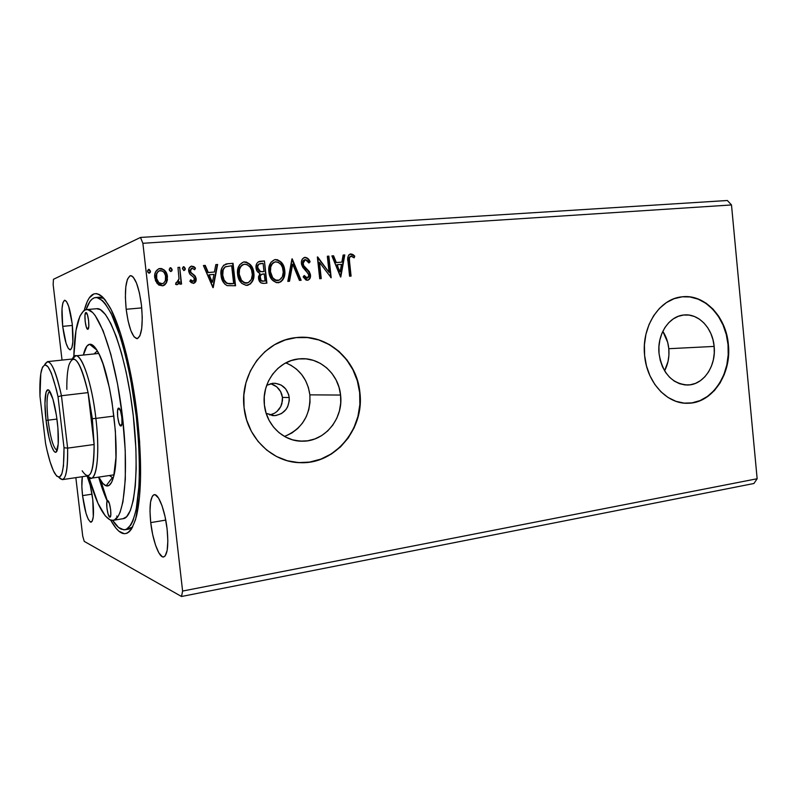 <?xml version="1.0" encoding="UTF-8"?>
<svg xmlns="http://www.w3.org/2000/svg" width="797" height="797" viewBox="0 0 797 797"><rect width="100%" height="100%" fill="white"/><g stroke="black" fill="none" stroke-linecap="round" stroke-linejoin="round"><path stroke-width="1.2" d="M281.919 403.621L282.447 397.424L289.211 397.514C289.241 408.094 284.31 414.141 274.417 415.645L266.168 413.324L272.963 415.606L275.941 415.526L281.58 413.523L286.073 409.399L287.667 406.729L289.271 400.662L289.211 397.514L282.447 397.424L282.487 400.552L280.793 406.52L281.919 403.621M279.149 409.14L280.793 406.52L277.037 411.401L279.149 409.14M274.586 413.195L277.037 411.401L274.586 413.195L269.814 415.018M664.588 370.814C668.095 364.09 669.5 356.727 668.803 348.707L714.142 346.416C716.334 365.753 703.701 384.732 688.06 385.001C672.13 383.985 662.466 373.504 659.049 353.589L658.93 346.625L659.896 339.801L661.909 333.375L664.887 327.607L668.723 322.725L673.236 318.92L678.267 316.319L683.597 315.034L689.036 315.084L694.376 316.479L699.397 319.149L703.92 322.974L707.786 327.816L710.844 333.475L712.986 339.761L714.142 346.416L714.261 353.201L713.345 359.865L711.422 366.172L708.573 371.87L704.877 376.752L700.483 380.627L695.562 383.347L690.282 384.792L684.842 384.911L679.462 383.676L674.342 381.135L669.689 377.38L665.684 372.538L662.506 366.809L660.255 360.403L659.049 353.589C656.867 334.511 669.042 315.961 684.005 314.984C698.62 313.261 712.717 328.195 714.142 346.416L668.803 348.707C668.145 342.242 666.153 336.444 662.825 331.323L667.687 342.391L668.803 348.707L668.912 355.153L668.025 361.479L664.588 370.814M284.489 436.437C302.282 428.896 310.75 415.028 309.874 394.854L340.578 395.053C343.656 418.435 324.867 441.638 302.481 441.199C283.822 441.648 266.337 425.289 264.405 404.976L264.265 396.767L265.64 388.697L268.459 381.066L272.624 374.201L277.944 368.353L284.22 363.761L291.194 360.583L298.576 358.939L306.098 358.879L313.45 360.393L320.374 363.402L326.601 367.786L331.901 373.375L336.085 379.96L339.014 387.272L340.578 395.053L340.717 403.023L339.432 410.873L336.762 418.325L332.807 425.09L327.697 430.938L321.629 435.62L314.825 438.958L307.522 440.821L300.011 441.12L292.579 439.834L285.495 436.995L279.07 432.701L273.54 427.122L269.147 420.457L266.059 412.976L264.405 404.976C261.436 382.391 278.671 360.114 299.493 358.849C319.597 356.697 338.685 373.853 340.578 395.053L309.874 394.854C307.612 379.382 299.602 368.722 285.844 362.864M293.495 462.071L300.549 462.658C335.208 464.053 364.378 428.407 359.646 392.572L359.905 392.572C364.637 428.427 335.457 464.093 300.788 462.688C272.953 462.758 247 438.181 244.071 407.656L246.612 419.919L251.374 431.356L258.148 441.528L266.636 450.016L276.499 456.492L287.318 460.746L298.656 462.609L310.083 462.061L321.141 459.142L331.432 453.991L340.578 446.838L348.249 437.961L354.187 427.71L358.192 416.442L360.114 404.587L359.905 392.572L357.564 380.817L353.171 369.758L346.884 359.796L338.904 351.298L329.52 344.593L319.059 339.95L307.901 337.559L296.474 337.559L285.206 339.97L274.547 344.732L264.923 351.686L256.734 360.573L250.328 371.053L245.964 382.709L243.852 395.083L244.071 407.656C239.588 373.654 265.172 340.15 296.235 337.589C327.388 333.594 357.056 359.995 359.905 392.572L359.646 392.572C356.797 360.015 327.139 333.614 296.006 337.609L307.672 337.589L318.82 339.97L329.271 344.613L338.655 351.318L346.635 359.816L352.922 369.768L357.315 380.827L359.646 392.572L359.855 404.587L357.933 416.433L353.938 427.69L348 437.942L340.329 446.818L331.183 453.961L320.902 459.112L309.844 462.021M686.586 403.262L687.911 403.242C711.98 403.113 731.357 374.092 728.02 344.603L728.378 344.583C731.726 374.082 712.339 403.123 688.269 403.252C667.268 404.448 646.865 382.62 644.614 355.492L646.477 365.923L649.924 375.706L654.825 384.453L660.962 391.805L668.085 397.494L675.906 401.309L684.105 403.113L692.364 402.874L700.374 400.602L707.826 396.428L714.451 390.51L720.01 383.088L724.304 374.451L727.193 364.916L728.568 354.844L728.378 344.583L726.645 334.531L723.427 325.027L718.824 316.439L713.006 309.087L706.172 303.239L698.571 299.144L690.481 296.962L682.212 296.803L674.083 298.706L666.402 302.601L659.478 308.369L653.6 315.781L649.017 324.578L645.909 334.391L644.424 344.842L644.614 355.492C641.306 326.601 659.627 298.556 682.112 296.823C704.598 293.874 726.226 316.768 728.378 344.583L728.02 344.603C725.858 316.867 704.329 294.003 681.893 296.843M126.175 309.276L141.746 307.891L126.175 309.276L128.088 320.892L130.838 330.546L134.045 336.812L137.243 338.685L139.943 335.776L141.727 328.404L142.264 317.634L141.468 305.161C143.191 325.106 141.736 336.284 137.114 338.705C132.322 337.32 128.676 327.507 126.175 309.276C124.392 289.53 125.856 278.322 130.559 275.662C135.261 276.908 138.897 286.741 141.468 305.161L139.445 293.007L136.536 283.134L133.219 277.107L131.575 275.832L130.021 275.782L127.43 279.229L125.806 286.81L125.378 297.351L126.175 309.276M82.559 495.624L92.024 494.16L82.559 495.624L86.016 513.278L88.268 519.285L90.45 522.085L92.213 521.168L93.289 516.605L92.781 499.669C94.136 513.208 93.578 520.72 91.107 522.194C87.67 520.69 84.821 511.833 82.559 495.624C81.653 487.505 81.573 481.199 82.33 476.696L81.852 486.559L82.559 495.624M62.694 326.352L72.388 325.445L62.694 326.352L66.071 343.268L68.223 348.299L70.266 349.863L71.889 347.661L72.846 341.943L72.208 323.791C73.693 339.353 73.025 348.05 70.206 349.873C67.157 348.697 64.657 340.857 62.694 326.352C61.19 310.91 61.857 302.202 64.716 300.22C67.705 301.286 70.206 309.146 72.208 323.791L68.681 306.397L66.49 301.505L64.457 300.28L62.883 302.82L62.017 308.678L62.694 326.352M150.733 522.613L165.756 520.092L150.733 522.613L152.655 534.438L155.505 545.048L158.872 552.879L162.279 556.724L163.823 556.904L165.198 555.888L167.161 550.378L167.848 540.964L167.111 529.098C168.665 545.736 167.509 555.021 163.644 556.954C159.151 558.159 152.675 540.565 150.733 522.613C149.129 506.075 150.294 496.77 154.229 494.688C158.533 493.433 165.118 510.678 167.111 529.098L165.069 516.715L162.06 505.806L158.573 498.115L155.166 494.768L153.652 494.877L152.357 496.162L150.553 501.971L149.985 511.246L150.733 522.613M100.781 480.641L107.326 500.785M126.862 529.108L132.681 527.006L128.855 529.108L124.98 529.766L121.194 529.178C118.424 527.873 115.595 524.944 112.686 520.381L118.514 527.435L123.804 529.836L126.295 529.377L130.838 525.014L132.84 521.089L136.148 509.831L139.067 485.054L139.445 464.183L138.499 440.851L136.247 416.164L130.678 379.272L125.767 356.538L120.188 336.543L111.201 313.54L105.204 303.647L102.305 300.439L96.845 297.54L94.325 297.809L91.984 299.184L89.832 301.635L86.116 309.654C88.308 302.98 91.037 299.024 94.325 297.809L95.7 297.52C101.358 297.809 107.515 305.311 114.17 320.015C122.848 341.126 130.867 374.58 135.56 410.465C139.913 446.38 140.461 480.79 137.293 503.395C134.494 519.285 130.389 528.072 124.98 529.766M137.293 416.243C141.916 459.749 141.677 492.945 136.566 515.818C130.17 538.065 121.542 539.499 110.673 520.112L116.033 528.262L118.863 531.171L124.332 533.721L126.922 533.283L129.363 531.659L131.635 528.839L135.55 519.594L139.485 497.149L140.561 477.194L139.624 441.837L137.293 416.243L131.515 378.007L126.414 354.446L120.636 333.754L111.321 309.993L105.114 299.821L102.116 296.534L99.226 294.472L96.477 293.605L93.877 293.924L89.244 297.939L87.242 301.555L84.233 310.422C89.951 288.942 98.669 288.195 110.384 308.16C121.174 328.115 132.222 371.422 137.293 416.243M272.345 414.281L271.219 414.669M181.517 596.495L753.912 483.5L181.517 596.495L182.603 591.055L142.882 243.294L731.497 204.949L757.15 478.748L182.603 591.055L757.15 478.748L753.912 483.5L757.15 478.748L731.497 204.949L142.882 243.294L140.481 237.446L53.449 279.309L53.15 284.519L62.036 360.095L53.15 284.519L53.449 279.309L140.481 237.446L727.352 200.505L140.481 237.446L142.882 243.294L182.603 591.055L181.517 596.495L84.243 541.382L181.517 596.495M190.015 270.631L191.36 268.36M172.152 269.506L170.827 267.722L169.283 269.057L169.432 270.382L170.608 271.508L171.943 270.801L172.152 269.506L171.046 271.518L172.152 269.506L170.329 267.732L169.283 269.725L170.937 271.528L172.152 269.506M185.273 268.519L183.958 266.736L182.433 268.071L183.738 270.512L185.063 269.804L185.273 268.519L184.167 270.512L185.273 268.519L183.469 266.746L182.433 268.728L184.067 270.532L185.273 268.519M213.217 287.617L217.631 264.465L215.818 264.604L214.403 272.016L208.306 272.494L205.247 265.391L203.414 265.531L212.938 287.647L217.631 264.465L215.818 264.604L214.403 272.016L208.306 272.494L205.247 265.391L203.414 265.531L213.217 287.617M247.927 262.99L244.002 262.004C249.65 263.01 252.788 266.676 253.416 273.002L253.845 272.893C253.217 266.557 250.069 262.88 244.42 261.874L243.603 261.994C238.821 264.285 236.819 268.39 237.586 274.288C238.213 280.753 241.401 284.449 247.15 285.366L247.678 285.296C252.579 283.035 254.632 278.9 253.845 272.893L252.958 268.958L250.407 264.644L246.323 262.014L243.474 262.024L239.648 264.743L237.586 270.253L238.472 278.283L241.77 283.383L246.183 285.376L250.577 283.862L253.526 278.581L253.954 274.895L253.416 273.002C254.173 278.681 252.31 282.766 247.807 285.276L250.557 283.593L252.39 280.823M340.807 276.967L344.782 254.93L343.138 255.06L341.863 262.113L336.334 262.542L333.564 255.777L331.901 255.897L340.548 276.987L344.782 254.93L343.138 255.06L341.863 262.113L336.334 262.542L333.564 255.777L331.901 255.897L340.807 276.967M308.06 259.324L306.247 257.79L304.165 257.531L305.042 257.351L302.601 258.736L301.445 261.516L301.585 264.604L302.84 267.403L308.798 274.387L308.648 277.047L307.652 277.984L306.237 277.874L304.195 275.503L303.129 276.938L306.078 280.086L307.841 280.245L309.535 279.109L310.422 274.497L309.146 271.408L303.717 265.61L303.009 262.173L303.787 260.42L305.4 259.583L307.552 260.749L308.957 262.98L310.093 261.775L307.463 258.118L304.574 257.481C306.975 257.82 308.658 259.294 309.625 261.904L310.093 261.775C309.126 259.164 307.443 257.69 305.042 257.351L304.613 257.401C302.163 258.507 301.097 260.569 301.415 263.588L308.937 275.144L307.383 278.053L304.195 275.503L303.129 276.938L307.672 280.275C309.874 279.388 310.8 277.605 310.481 274.925L309.326 271.667L303.717 265.61L302.97 263.498L305.4 259.583L308.957 262.98L310.093 261.775L308.828 262.741L309.625 261.904L308.748 260.3M278.93 260.659L275.095 259.683C280.614 260.679 283.682 264.305 284.3 270.562L284.748 270.442C284.13 264.176 281.062 260.549 275.543 259.553L274.766 259.663C270.083 261.914 268.121 265.959 268.868 271.807C269.486 278.193 272.594 281.849 278.213 282.766L278.711 282.696C283.513 280.474 285.525 276.39 284.748 270.442L283.881 266.557L281.391 262.293L277.396 259.692L274.616 259.692L270.89 262.372L268.868 267.812L269.197 273.799L271.638 279.309L276.33 282.646L280.664 281.949L282.815 279.857L284.14 277.137L284.858 272.425L284.3 270.562C285.047 276.19 283.204 280.235 278.781 282.686M150.474 271.149L149.129 269.346L147.565 270.691L147.724 272.026L148.909 273.162L150.264 272.454L150.474 271.149L149.388 273.162L150.474 271.149L148.621 269.356L147.565 271.369L149.238 273.182L150.474 271.149M264.445 260.958L258.228 261.914L256.773 263.538L255.957 266.806L257.202 271.319L259.952 273.391L258.477 276.938L259.025 280.375L260.958 282.885L263.937 283.383L266.885 283.134L264.445 260.958L266.437 283.174L264.445 260.958L259.673 261.346C256.853 262.422 255.638 264.624 256.016 267.961C256.305 270.621 257.61 272.435 259.952 273.391L258.517 278.273C258.935 281.769 260.749 283.473 263.937 283.383L266.885 283.134L264.445 260.958M292.22 258.876L287.807 281.391L289.52 281.251L292.668 264.186L299.433 280.414L301.127 280.275L291.961 258.895L287.807 281.391L289.52 281.251L292.668 264.186L299.433 280.414L301.127 280.275L292.22 258.876M349.564 261.824L349.375 258.497L350.102 256.604L351.567 256.176L354.157 257.829L354.745 256.126L352.961 254.542L350.8 253.924L348.867 254.851L347.92 256.933L349.594 276.23L351.088 276.101L349.564 261.824L349.056 261.944L350.58 276.151L349.056 261.944L349.564 261.824C348.877 259.354 349.315 257.461 350.889 256.156L354.157 257.829L354.745 256.126L350.381 253.984C347.881 255.578 347.093 258.158 348.04 261.725L349.594 276.23L351.088 276.101L349.564 261.824M327.328 256.245L329.071 272.355L317.355 256.993L319.717 278.721L321.251 278.591L319.497 262.402L331.193 277.764L328.852 256.126L327.328 256.245L329.071 272.355L317.704 256.963L319.717 278.721L321.251 278.591L319.497 262.402L331.193 277.764L328.852 256.126L327.328 256.245M228.081 263.677L223.698 265.212L221.676 268.45L220.938 273.311L222.024 279.608L224.585 283.911L227.125 285.645L235.543 285.754L233.053 263.309L226.657 263.867C222.014 265.819 220.151 269.625 221.068 275.294C221.347 279.946 223.369 283.393 227.125 285.645L235.543 285.754L233.053 263.309L235.125 285.794L232.644 263.438L228.081 263.677M193.392 283.383L195.683 281.73L196.022 278.093L194.817 275.603L190.991 272.544L190.433 270.034L192.177 268.141L194.697 269.715L195.494 268.101L193.85 266.606L191.35 266.168L189.098 268.23L188.829 271.867L190.075 274.387L193.87 277.495L194.428 279.747L193.063 281.341L190.692 279.767L189.855 281.271L191.429 282.746L193.721 283.333C195.624 282.527 196.421 281.002 196.122 278.751L195.295 276.23L190.991 272.544L190.413 270.98L191.928 268.181L194.697 269.715L195.494 268.101L191.34 266.168C189.287 267.085 188.421 268.758 188.72 271.199L189.566 273.74L193.87 277.495L194.438 278.97L193.213 281.321L190.692 279.767L189.855 281.271L193.392 283.383M179.684 267.304L177.97 267.433L178.996 278.84L177.94 282.098L176.167 282.407L175.549 284.25L176.555 284.698L178.319 284.041L179.594 281.72L179.863 284.18L181.577 284.051L179.684 267.304L181.198 284.081L179.684 267.304L177.97 267.433L178.996 278.84L175.549 284.25L177.153 284.688L179.594 281.72L179.863 284.18L181.577 284.051L179.684 267.304M158.543 268.838L159.36 268.589C155.724 270.283 154.19 273.311 154.738 277.655L157.119 283.523L162.727 285.844L166.453 282.766L167.42 279.807L167.001 274.437L164.461 270.153L161.602 268.559L158.693 268.778L155.644 271.807L154.767 274.646L155.495 280.763L158.713 285.017L162.807 285.824L164.71 284.947L166.453 282.766L163.006 285.774M75.845 477.652L82.719 536.122L84.243 541.382L82.719 536.122L75.845 477.652M727.352 200.505L731.497 204.949L727.352 200.505M92.781 499.669L90.27 485.483L87.092 475.988C89.563 481.318 91.466 489.209 92.781 499.669M281.809 394.385L282.447 397.424L280.594 391.526L281.809 394.385M278.87 388.976L280.594 391.526L276.689 386.814L278.87 388.976M274.168 385.13L276.689 386.814L271.369 383.985L274.168 385.13M95.73 297.52L99.605 297.191L103.839 298.287L97.682 297.689M692.005 402.864L700.015 400.602L707.467 396.428L714.092 390.51L719.641 383.088L723.935 374.46L726.824 364.926L728.199 354.854L728.02 344.603L726.286 334.551L723.058 325.056L718.456 316.469L712.638 309.116L705.803 303.278L698.212 299.184L690.122 297.002M686.635 403.262L688.269 403.252M293.665 462.091L300.788 462.688M285.356 436.138L291.832 433L297.61 428.607L302.462 423.117L306.237 416.741L308.778 409.738L310.003 402.346L309.874 394.854L308.389 387.531L305.6 380.647L301.615 374.46L296.564 369.2L290.646 365.076M266.686 385.3L272.395 383.347L275.383 383.297L281.082 385.031L285.715 388.936L288.584 394.425L289.211 397.514C287.418 388.318 282.098 383.576 273.241 383.267L266.686 385.3M271.369 383.985L270.412 383.736M148.312 269.476L150.135 271.269L149.637 270.024L148.312 269.476M259.075 261.506L264.006 261.087L259.075 261.506M262.751 271.787L259.035 271.229L257.311 268.599M259.573 263.807C257.77 264.455 256.983 265.839 257.202 267.961L257.63 267.832C257.421 265.57 258.298 264.166 260.28 263.618L263.09 263.349L263.996 271.608L260.599 271.608L257.172 267.105M257.282 266.298L259.135 263.927M262.014 274.198C260.211 274.786 259.443 276.121 259.692 278.213L259.692 278.213C259.932 280.295 261.008 281.301 262.93 281.241L263.369 281.132C261.446 281.192 260.36 280.185 260.121 278.103C259.872 275.931 260.699 274.576 262.592 274.058L264.245 273.889L265.032 280.992L261.147 280.942L259.792 278.85M259.692 278.213L260.33 275.194M260.858 274.666L261.526 274.337M260.599 271.608L258.188 269.685L257.72 266.158L258.965 264.096L263.09 263.349L263.996 271.608L260.599 271.608M257.202 267.961L260.171 271.727M263.369 281.132L261.087 280.454L260.171 276.519L261.286 274.547L264.245 273.889L265.032 280.992L263.369 281.132M278.84 282.676L281.5 281.012L283.294 278.283M283.682 277.246L284.409 272.544L283.423 266.676M282.845 265.311L280.265 261.705M275.363 280.295L272.823 278.512L270.731 274.945L269.934 270.193L270.591 266.168M270.85 265.54L272.195 263.528M272.664 263.08L274.656 262.054M274.696 262.044L274.696 262.044C270.96 263.887 269.406 267.134 270.024 271.797C270.522 276.858 272.992 279.797 277.446 280.614L277.894 280.504C273.431 279.687 270.96 276.748 270.462 271.687L270.462 271.687C269.834 266.925 271.448 263.658 275.294 261.884L275.842 261.815C280.245 262.651 282.696 265.57 283.174 270.572C283.792 275.363 282.168 278.661 278.292 280.454L277.814 280.564M276.708 280.614L275.951 280.484M291.881 259.294L300.638 280.315L291.881 259.294M292.21 264.305L289.072 281.281L292.21 264.305M304.833 259.692L302.511 263.628L303.249 265.73L309.326 271.667L310.003 275.035C310.322 277.466 309.525 279.219 307.622 280.285M304.972 277.336L303.906 275.892L307.253 278.073M306.486 278.183L305.759 277.984M308.469 279.817L309.515 278.492M309.993 276.818L309.625 273.341L307.403 270.133M306.815 269.565L306.197 268.997M305.4 268.26L304.623 267.473M304.175 266.965L303.557 266.198M302.98 265.242L302.73 261.565M303.318 260.549L304.623 259.752M349.953 254.104L354.745 256.126L353.798 257.541L354.237 256.255L353.39 255.409L349.953 254.104M349.006 257.81L350.381 256.285C348.807 257.59 348.369 259.473 349.056 261.944L348.877 258.617M331.941 255.986L333.564 255.777L333.076 255.907L335.846 262.661L341.863 262.113L335.846 262.661L333.076 255.907L331.941 255.986M343.118 255.15L344.782 254.93L340.389 276.599L344.284 255.06L343.118 255.15M336.733 264.823L340.12 271.777L336.733 264.823L339.632 271.887L337.221 264.704L341.455 264.375L340.12 271.777L341.455 264.375L336.733 264.823M327.338 256.335L328.852 256.126L330.665 277.515L328.374 256.255L327.338 256.335M319.019 262.522L320.763 278.641L319.019 262.522M317.395 257.311L329.071 272.355L317.395 257.311M252.788 279.777L253.506 274.009L252.529 269.087M251.942 267.692L249.292 264.046M239.07 275.892L238.711 272.644L239.389 268.569M239.648 267.941L241.023 265.899M241.511 265.451L242.816 264.644M243.493 264.425L243.493 264.425C239.738 266.328 238.173 269.605 238.801 274.278C239.309 279.398 241.84 282.367 246.403 283.184L246.821 283.084C242.258 282.258 239.728 279.279 239.22 274.158L239.22 274.158C238.572 269.356 240.216 266.049 244.141 264.245L244.729 264.166C249.242 265.002 251.742 267.961 252.231 273.022C252.868 277.864 251.204 281.202 247.239 283.025L246.781 283.144M245.645 283.184L244.868 283.065M244.261 282.865L241.67 281.072L239.518 277.456M226.657 263.867L225.581 264.156L226.737 263.917M228.56 283.802L233.651 283.593L227.763 283.443C224.624 281.74 222.941 278.98 222.732 275.174C222.134 271.667 223.07 268.868 225.541 266.776L231.668 265.74L233.651 283.593L232.146 283.792M231.568 283.832L229.755 283.881M226.786 283.314L225.989 282.855M225.242 282.248L223.2 279.02L222.224 273.909M222.253 272.574L222.423 271.229M223.18 269.027L225.143 266.905C222.672 268.988 221.735 271.787 222.323 275.284C222.542 279.089 224.216 281.849 227.354 283.553L227.354 283.553M222.732 275.174L223.18 269.814L225.143 266.905L231.668 265.74L233.651 283.593L228.958 283.692L226.637 282.915L224.136 280.076L222.732 275.174M226.159 266.507L225.143 266.905M203.464 265.62L205.247 265.391L207.917 272.614L214.403 272.016L207.917 272.614L204.859 265.521L203.464 265.62M215.798 264.704L217.631 264.465L212.869 287.488L217.232 264.594L215.798 264.704M208.884 274.875L212.47 282.178L208.884 274.875L212.082 282.287L209.272 274.766L213.945 274.397L212.47 282.178L213.945 274.397L208.884 274.875M192.505 281.451L190.503 280.106L193.133 281.331M190.832 266.328L191.758 266.108L195.494 268.101L194.498 269.476L195.116 268.23L194.378 267.384L191.34 266.168M191.589 268.3L190.035 271.1L190.613 272.664L195.295 276.23L196.122 278.751L193.751 283.333L194.976 282.377M195.305 281.839L195.783 279.249L195.086 276.639L190.104 271.518M183.171 266.856L184.904 268.639L184.406 267.403L183.171 266.856M177.95 284.15L179.225 281.829L177.542 284.479M177.98 267.533L179.325 267.433L177.98 267.533M170.03 267.842L171.793 269.635L171.295 268.39L170.03 267.842M167.46 276.659C166.952 271.897 164.511 269.167 160.117 268.479L159.779 268.599C164.162 269.286 166.603 272.016 167.101 276.778L166.453 282.766L167.46 276.659M163.136 285.734L166.105 282.875L167.191 278.352L166.404 273.839L164.112 270.273M163.255 269.555L159.051 268.709M160.974 283.971L157.726 281.869L156.132 277.625L156.73 273.232L158.952 270.92M159.3 270.791L162.508 271.05L164.162 272.574L165.537 275.672L165.377 280.574L163.863 282.995L162.419 283.772L158.832 282.616L156.67 278.631L156.71 274.158L157.617 272.156L159.3 270.791C156.75 272.205 155.694 274.487 156.132 277.625L156.481 277.505C156.033 274.248 157.148 271.956 159.838 270.621L160.366 270.552C163.614 271.139 165.397 273.222 165.726 276.778C166.184 280.106 165.039 282.437 162.289 283.792L161.871 283.852C158.623 283.204 156.82 281.092 156.481 277.505L156.132 277.625C156.481 281.202 158.274 283.314 161.532 283.961L161.801 283.931M270.462 271.687L270.771 266.905L272.335 263.727L275.095 261.924L278.153 262.213L281.002 264.654L282.477 267.463L283.264 272.175L282.357 276.808L279.339 280.126L275.672 280.136L272.664 277.665L270.462 271.687M239.22 274.158L239.528 269.326L241.142 266.108L243.962 264.285L247.09 264.564L250.009 267.045L251.523 269.884L252.32 274.646L251.394 279.339L248.295 282.696L244.549 282.706L241.461 280.215L239.22 274.158M109.727 517.123L108.133 514.155L106.928 508.147L106.788 502.558L107.804 500.655C109.986 501.054 112.108 517.263 109.966 517.163L109.727 517.123C107.525 516.556 105.463 500.546 107.595 500.626L109.398 503.574L110.634 509.652L110.763 515.28L109.727 517.123M85.897 312.573L85.966 312.563C88.148 311.936 90.081 329.201 87.839 329.271L86.335 327.119L85.159 321.38L84.97 315.373L85.897 312.573L87.401 314.676L88.606 320.464L88.786 326.531L87.79 329.281C85.618 329.888 83.685 312.832 85.897 312.573L85.897 312.573M120.785 426.016L119.012 423.247L117.677 416.901L117.557 410.654L118.713 408.124C121.274 407.805 123.515 426.156 120.905 426.016L120.785 426.016C118.215 426.136 116.033 408.024 118.633 408.134L120.496 410.844L121.851 417.249L121.961 423.556L120.785 426.016M112.407 477.582L113.413 477.433L112.407 477.582L109.448 475.52L112.407 477.582L106.081 485.801L112.407 477.582M89.593 344.284C92.123 343.856 94.903 346.406 97.941 351.915C111.052 373.663 120.955 452.198 113.652 476.516C111.769 483.709 109.249 486.798 106.081 485.801L102.893 483.47L98.778 477.104C101.299 482.075 103.74 484.974 106.081 485.801L109.01 485.453L111.58 482.344L113.652 476.526L115.944 457.488L115.386 431.147L112.008 401.967L109.418 387.92L103.042 364.02L99.545 355.143L96.048 348.787L92.681 345.151L89.593 344.284L96.935 350.172L89.593 344.284L86.883 346.137L83.386 355.044C84.861 348.448 86.923 344.862 89.593 344.284M98.669 477.114C101.349 486.409 104.188 494.369 107.167 501.014M116.711 516.058L117.707 516.914M110.046 519.873C102.823 515.789 95.829 501.741 89.055 477.722L97.951 503.276L105.284 515.898L110.046 519.873L112.317 520.391L114.489 519.903L118.414 515.798L120.128 512.182L122.927 501.881L125.318 479.395L125.219 450.245L122.559 417.309L117.567 384.104L110.823 354.197L103.072 330.625L95.132 315.453L92.582 312.464L87.78 309.644L85.578 309.794L83.516 310.95L79.919 316.14L76.004 330.396L73.812 356.847C74.51 329.061 78.425 313.38 85.578 309.794L86.564 309.595C97.712 307.552 114.648 353.888 121.931 412.179C129.343 470.459 124.442 519.544 113.134 520.331L110.046 519.873M113.134 520.331L123.117 518.688C134.783 517.831 140.073 468.865 132.691 410.824C125.438 352.762 108.163 306.646 96.646 308.718L100.322 309.635L105.463 314.526L110.863 323.582L116.282 336.583L121.483 353.081L126.205 372.408L130.21 393.688L133.308 415.934L135.908 448.751L136.177 468.736L135.291 486.13L133.308 500.227L130.369 510.518L126.623 516.715L123.097 518.688M94.116 353.928L97.324 350.829L94.116 353.928M48.029 420.188C50.57 438.768 53.618 448.801 57.165 450.305L57.105 450.315C53.568 448.651 50.54 438.609 48.029 420.188L56.946 419.063L48.029 420.188C46.276 403.033 46.814 393.419 49.673 391.327L49.733 391.327C46.824 393.26 46.256 402.883 48.029 420.188L46.057 420.358L48.029 420.188M57.294 421.792C58.649 434.106 58.739 443.172 57.543 448.99C55.262 459.859 48.507 442.415 46.057 420.358L44.951 403.481L46.037 392.204L47.85 389.833L49.006 390.43L52.931 399.118L56.448 415.536L57.912 428.009L58.221 443.989L56.268 451.899L55.222 452.208L54.047 451.331L51.486 446.23L48.976 437.453L46.057 420.358C43.437 399.367 45.758 383.078 50.43 392.513C53.279 398.48 55.571 408.243 57.294 421.792M66.828 389.344C66.719 378.904 67.406 370.874 68.881 365.255C73.902 351.915 80.298 361.031 88.069 392.612L92.332 418.704L95.879 418.385C91.207 376.214 78.036 344.832 72.388 359.009L75.685 355.841C82.061 354.157 92.014 383.925 95.879 418.385L113.971 416.094L95.879 418.385C99.774 450.733 97.284 478.14 91.117 478.24L87.142 475.988C95.62 487.455 100.741 458.265 95.879 418.385L92.332 418.704L88.069 392.612L94.126 444.507L92.332 418.704L94.126 444.507C93.787 473.318 89.802 482.085 82.181 470.808M62.365 479.635L87.909 475.869C92.153 474.623 94.225 464.173 94.126 444.507L67.625 448.123C67.964 467.939 66.211 478.449 62.365 479.635L58.809 477.264C64.876 484.048 67.815 474.335 67.625 448.123L61.459 395.74L88.069 392.612L94.126 444.507L67.625 448.123L61.459 395.74L88.069 392.612C83.027 370.525 78.056 359.298 73.165 358.929L47.481 361.619C51.935 362.037 56.597 373.414 61.459 395.74C54.844 366.74 49.235 356.428 44.632 364.797L47.481 361.619M39.989 396.358L45.568 443.491L47.003 450.215L50.141 462.001L53.439 470.868L56.657 476.078L59.556 477.114L61.887 473.737L63.451 466.066L64.019 447.735L58.012 396.747L56.418 389.643L51.277 372.926L47.9 366.65L44.891 364.747L42.46 367.238L40.777 373.773L39.989 396.358C39.591 384.732 40.089 376.005 41.484 370.167C45.608 358.371 51.118 367.228 58.012 396.747L61.459 395.74L58.012 396.747L64.019 447.735L67.625 448.123L64.019 447.735C64.079 474.524 60.881 482.892 54.425 472.85C51.237 466.743 48.288 456.96 45.568 443.491L39.989 396.358M272.126 415.526L274.417 415.645M686.466 385.021L688.06 385.001M294.96 440.422L302.481 441.199M96.646 308.718L86.564 309.595M98.738 353.45L75.685 355.841M114.041 474.833L91.117 478.24"/></g></svg>
